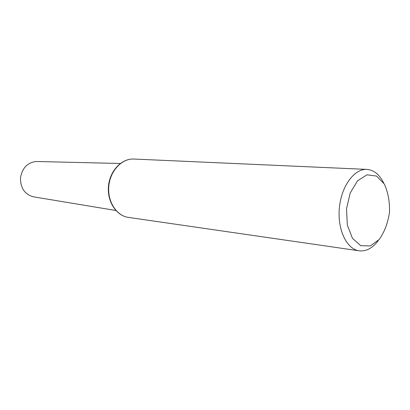 <?xml version="1.0" encoding="UTF-8"?>
<svg xmlns="http://www.w3.org/2000/svg" width="410" height="410" viewBox="0 0 410 410"><rect width="100%" height="100%" fill="white"/><g stroke="black" fill="none" stroke-linecap="round" stroke-linejoin="round"><path stroke-width="0.61" d="M378.297 240.521L376.677 242.582C371.311 248.793 365.474 251.535 359.165 250.812C346.716 249.265 337.24 229.569 339.367 207.875C341.34 186.166 354.332 168.587 366.847 169.397C373.92 169.981 379.547 174.542 383.719 183.085M33.533 196.831L33.256 196.785C24.672 194.335 20.418 188 20.5 177.781C22.335 167.731 27.695 162.304 36.587 161.499L36.864 161.509M379.342 239.353L370.307 245.949L360.713 245.677L352.467 238.323L347.347 225.172L346.517 208.895L350.202 192.966L357.576 180.789L367.006 174.824L376.518 176.059L384.267 183.982C388.055 192.116 389.802 201.546 389.5 212.277C387.901 222.907 384.513 231.932 379.342 239.353M359.165 250.812L128.366 217.392C116.512 215.834 107.282 201.489 108.809 186.114C110.187 170.729 121.939 158.362 133.875 159.044L366.847 169.397M128.366 217.392C116.235 215.773 106.954 201.371 108.481 186.084C109.839 170.78 121.652 158.373 133.875 159.044M33.256 196.785L115.851 210.494M36.587 161.499L120.284 163.482"/></g></svg>
